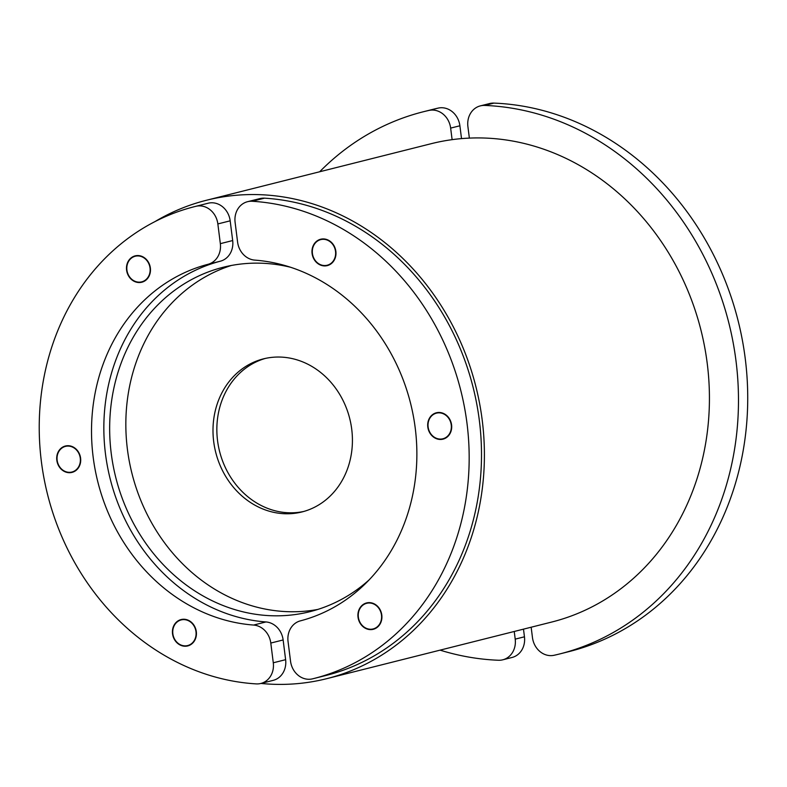 <?xml version="1.0" encoding="UTF-8"?>
<svg xmlns="http://www.w3.org/2000/svg" width="787" height="787" viewBox="0 0 787 787"><rect width="100%" height="100%" fill="white"/><g stroke="black" fill="none" stroke-linecap="round" stroke-linejoin="round"><path stroke-width="1.18" d="M303.89 511.432A78.926 69.099 75.9 0 1 296.433 512.573A78.926 69.099 75.9 0 1 218.609 447.105A78.926 69.099 75.9 0 1 265.386 358.41M272.843 357.278A78.926 69.099 -104.1 0 0 263.448 358.862A78.926 69.099 -104.1 0 0 214.536 446.957A78.926 69.099 -104.1 0 0 292.587 513.537A78.926 69.099 -104.1 0 0 301.972 511.943A78.926 69.099 -104.1 0 0 350.884 423.859A78.926 69.099 -104.1 0 0 272.843 357.278M331.179 263.232A13.212 11.569 75.9 0 1 312.419 253.463A13.212 11.569 75.9 0 1 328.317 240.576A13.212 11.569 75.9 0 1 331.179 263.232M327.382 265.583A13.595 11.903 75.9 0 1 325.848 265.839A13.595 11.903 75.9 0 1 312.419 254.417A13.595 11.903 75.9 0 1 320.742 239.218M435.339 437.808A13.212 11.569 75.9 0 1 432.476 415.152A13.212 11.569 75.9 0 1 451.246 424.931A13.212 11.569 75.9 0 1 435.339 437.808M443.101 439.126A13.595 11.903 75.9 0 1 441.566 439.372A13.595 11.903 75.9 0 1 435.398 438.103A13.595 11.903 75.9 0 1 427.872 424.439A13.595 11.903 75.9 0 1 436.46 412.752M358.36 617.156A13.212 11.569 75.9 0 1 374.268 604.268A13.212 11.569 75.9 0 1 377.13 626.934A13.212 11.569 75.9 0 1 358.36 617.156M373.323 629.285A13.595 11.903 75.9 0 1 371.798 629.531A13.595 11.903 75.9 0 1 358.203 617.146A13.595 11.903 75.9 0 1 366.693 602.911M313.59 678.581A243.36 213.051 -104.1 0 1 312.528 678.847A19.734 17.275 75.9 0 1 290.541 661.237L288.052 641.513A19.734 17.275 75.9 0 1 300.359 620.864A184.168 161.227 75.9 0 0 415.241 428.148A184.168 161.227 75.9 0 0 254.791 260.113A19.734 17.275 75.9 0 1 237.595 242.101L235.106 222.377A19.734 17.275 75.9 0 1 247.541 201.698A19.734 17.275 75.9 0 1 252.194 201.265L264.53 198.167A243.36 213.051 75.9 0 1 479.263 419.796A243.36 213.051 75.9 0 1 325.926 675.482L313.59 678.581A243.36 213.051 -104.1 0 0 466.937 422.894A243.36 213.051 -104.1 0 0 252.194 201.265M441.389 439.421A13.595 11.903 75.9 0 1 427.951 427.951A13.595 11.903 75.9 0 1 436.372 412.782A13.595 11.903 75.9 0 1 451.236 423.062A13.595 11.903 75.9 0 1 443.012 439.146A13.595 11.903 75.9 0 1 441.389 439.421M371.621 629.58A13.595 11.903 75.9 0 1 358.174 618.11A13.595 11.903 75.9 0 1 366.594 602.94A13.595 11.903 75.9 0 1 381.459 613.221A13.595 11.903 75.9 0 1 373.235 629.305A13.595 11.903 75.9 0 1 371.621 629.58M325.67 265.878A13.595 11.903 75.9 0 1 312.232 254.417A13.595 11.903 75.9 0 1 320.653 239.238A13.595 11.903 75.9 0 1 335.518 249.518A13.595 11.903 75.9 0 1 327.294 265.613A13.595 11.903 75.9 0 1 325.67 265.878M247.541 201.698L259.877 198.599A19.734 17.275 75.9 0 1 264.53 198.167M317.899 609.413A177.587 155.472 75.9 0 1 304.923 611.204A177.587 155.472 75.9 0 1 130.249 466.071A177.587 155.472 75.9 0 1 231.339 265.475M290.58 267.265A177.587 155.472 -104.1 0 0 244.324 263.684A177.587 155.472 -104.1 0 0 223.183 267.265A177.587 155.472 -104.1 0 0 113.131 465.471A177.587 155.472 -104.1 0 0 288.74 615.277A177.587 155.472 -104.1 0 0 309.871 611.696A177.587 155.472 -104.1 0 0 369.231 579.793M155.049 221.56A246.646 215.933 75.9 0 1 206.332 200.291A246.646 215.933 75.9 0 1 235.687 195.314A246.646 215.933 75.9 0 1 479.578 403.377A246.646 215.933 75.9 0 1 326.723 678.669A246.646 215.933 75.9 0 1 297.378 683.637A246.646 215.933 75.9 0 1 260.94 683.441M493.921 103.107A19.734 17.275 -104.1 0 0 489.593 103.55L480.345 105.881A19.734 17.275 75.9 0 1 484.674 105.428L493.921 103.107A279.533 244.727 75.9 0 1 744.817 355.34A279.533 244.727 75.9 0 1 569.031 651.597L559.783 653.928A279.533 244.727 -104.1 0 0 735.57 357.662A279.533 244.727 -104.1 0 0 484.674 105.428M480.345 105.881A19.734 17.275 75.9 0 0 467.901 126.559L469.367 138.109A246.646 215.933 -104.1 0 0 460.71 138.679A246.646 215.933 -104.1 0 0 452.112 139.653A246.646 215.933 -104.1 0 0 431.355 143.657L206.332 200.291M326.723 678.669L551.756 622.035A246.646 215.933 -104.1 0 0 705.477 351.602A246.646 215.933 -104.1 0 0 469.367 138.109M531.156 627.219L532.465 637.588A19.734 17.275 75.9 0 0 554.137 655.266A279.533 244.727 -104.1 0 0 559.783 653.928M177.213 621.927A13.212 11.569 75.9 0 1 195.983 631.705A13.212 11.569 75.9 0 1 180.075 644.592A13.212 11.569 75.9 0 1 177.213 621.927M187.827 645.901A13.595 11.903 75.9 0 1 173.888 638.021A13.595 11.903 75.9 0 1 177.183 621.573A13.595 11.903 75.9 0 1 181.197 619.536M73.053 447.35A13.212 11.569 75.9 0 1 75.916 470.016A13.212 11.569 75.9 0 1 57.146 460.238A13.212 11.569 75.9 0 1 73.053 447.35M72.109 472.367A13.595 11.903 75.9 0 1 57.343 462.058A13.595 11.903 75.9 0 1 65.478 445.993M150.032 268.003A13.212 11.569 75.9 0 1 134.134 280.89A13.212 11.569 75.9 0 1 131.272 258.234A13.212 11.569 75.9 0 1 150.032 268.003M141.886 282.208A13.595 11.903 75.9 0 1 127.11 271.899A13.595 11.903 75.9 0 1 135.246 255.834M265.937 621.946A19.734 17.275 75.9 0 1 283.133 639.959L285.622 659.683A19.734 17.275 75.9 0 1 273.178 680.361L260.851 683.46A19.734 17.275 75.9 0 1 256.198 683.893A243.36 213.051 -104.1 0 1 41.465 462.264A243.36 213.051 -104.1 0 1 194.802 206.578L207.129 203.479A243.36 213.051 75.9 0 1 208.191 203.213A19.734 17.275 75.9 0 1 230.178 220.822L232.677 240.547A19.734 17.275 75.9 0 1 220.36 261.195A184.168 161.227 -104.1 0 0 105.478 453.912A184.168 161.227 -104.1 0 0 265.937 621.946L253.611 625.055A19.734 17.275 75.9 0 1 270.797 643.058L283.133 639.959M285.622 659.683L273.286 662.782L270.797 643.058M253.611 625.055A184.168 161.227 75.9 0 1 93.151 457.011A184.168 161.227 75.9 0 1 208.034 264.294L220.36 261.195M232.677 240.547L220.34 243.655A19.734 17.275 75.9 0 1 208.034 264.294M220.34 243.655L217.851 223.931L230.178 220.822M208.191 203.213L195.865 206.312A19.734 17.275 75.9 0 1 217.851 223.931M195.865 206.312A243.36 213.051 -104.1 0 0 194.802 206.578M273.286 662.782A19.734 17.275 75.9 0 1 260.851 683.46M67.003 445.747A13.595 11.903 75.9 0 1 80.451 457.208A13.595 11.903 75.9 0 1 72.02 472.387A13.595 11.903 75.9 0 1 57.166 462.107A13.595 11.903 75.9 0 1 65.39 446.013A13.595 11.903 75.9 0 1 67.003 445.747M136.781 255.588A13.595 11.903 75.9 0 1 150.219 267.049A13.595 11.903 75.9 0 1 141.798 282.228A13.595 11.903 75.9 0 1 126.933 271.948A13.595 11.903 75.9 0 1 135.157 255.864A13.595 11.903 75.9 0 1 136.781 255.588M182.722 619.28A13.595 11.903 75.9 0 1 196.17 630.751A13.595 11.903 75.9 0 1 187.739 645.92A13.595 11.903 75.9 0 1 172.884 635.65A13.595 11.903 75.9 0 1 181.108 619.556A13.595 11.903 75.9 0 1 182.722 619.28M523.483 629.147L524.457 636.801L515.21 639.133L514.236 631.479M515.21 639.133A19.734 17.275 75.9 0 1 502.765 659.811L512.012 657.479A19.734 17.275 -104.1 0 0 524.457 636.801M428.974 110.426A279.533 244.727 -104.1 0 0 423.327 111.764L432.584 109.432A279.533 244.727 75.9 0 1 438.221 108.094L428.974 110.426A19.734 17.275 75.9 0 1 450.646 128.104L459.893 125.782A19.734 17.275 -104.1 0 0 438.221 108.094M459.893 125.782L461.516 138.61M452.112 139.653L450.646 128.104M423.327 111.764A279.533 244.727 -104.1 0 0 319.679 171.763M440.071 650.141A279.533 244.727 -104.1 0 0 498.437 660.254A19.734 17.275 75.9 0 0 502.765 659.811"/></g></svg>
